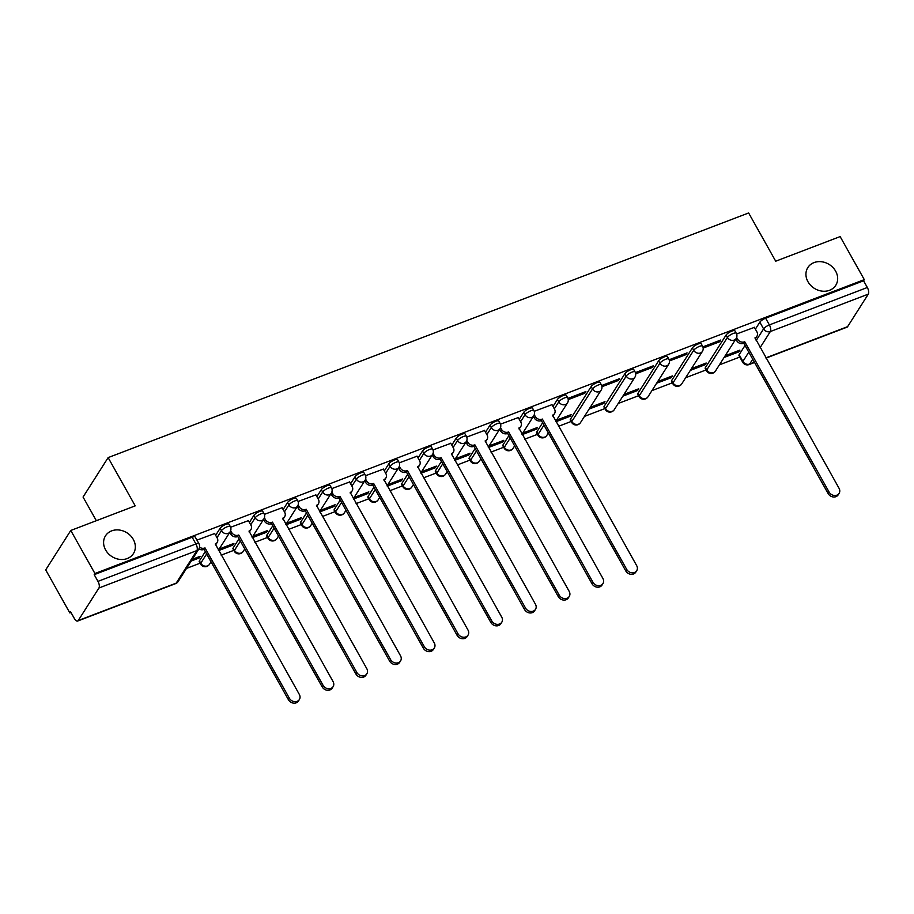<?xml version="1.0" encoding="UTF-8"?>
<svg xmlns="http://www.w3.org/2000/svg" width="914" height="914" viewBox="0 0 914 914"><rect width="100%" height="100%" fill="white"/><g stroke="black" fill="none" stroke-linecap="round" stroke-linejoin="round"><path stroke-width="1.37" d="M133.307 539.42A16.543 14.064 -147.5 0 1 133.433 553.587A16.543 14.064 -147.5 0 1 119.597 559.379A16.543 14.064 -147.5 0 1 105.624 549.988A16.543 14.064 -147.5 0 1 105.498 535.821A16.543 14.064 -147.5 0 1 119.334 530.029A16.543 14.064 -147.5 0 1 133.307 539.42M835.636 271.15A16.543 14.064 -147.5 0 1 835.762 285.317A16.543 14.064 -147.5 0 1 821.926 291.109A16.543 14.064 -147.5 0 1 807.965 281.718A16.543 14.064 -147.5 0 1 807.839 267.551A16.543 14.064 -147.5 0 1 821.675 261.758A16.543 14.064 -147.5 0 1 835.636 271.15M228.934 524.133A5.176 1.451 150.7 0 0 225.895 524.362A5.176 1.451 150.7 0 0 220.103 528.315L221.439 530.691A5.176 1.451 -29.3 0 1 227.22 526.75A5.176 1.451 -29.3 0 1 230.271 526.51L228.934 524.133M262.672 511.246A5.176 1.451 150.7 0 0 259.622 511.474A5.176 1.451 150.7 0 0 253.841 515.427L255.177 517.815A5.176 1.451 -29.3 0 1 260.958 513.862A5.176 1.451 -29.3 0 1 264.009 513.634L262.672 511.246M296.399 498.358A5.176 1.451 150.7 0 0 293.36 498.598A5.176 1.451 150.7 0 0 287.567 502.551L288.904 504.928A5.176 1.451 -29.3 0 1 294.696 500.975A5.176 1.451 -29.3 0 1 297.736 500.746L296.399 498.358M330.137 485.483A5.176 1.451 150.7 0 0 327.086 485.711A5.176 1.451 150.7 0 0 321.305 489.664L322.642 492.04A5.176 1.451 -29.3 0 1 328.423 488.087A5.176 1.451 -29.3 0 1 331.474 487.859L330.137 485.483M363.863 472.595A5.176 1.451 150.7 0 0 360.824 472.824A5.176 1.451 150.7 0 0 355.032 476.777L356.369 479.153A5.176 1.451 -29.3 0 1 362.161 475.2A5.176 1.451 -29.3 0 1 365.2 474.972L363.863 472.595M397.601 459.708A5.176 1.451 150.7 0 0 394.551 459.936A5.176 1.451 150.7 0 0 388.77 463.889L390.107 466.266A5.176 1.451 -29.3 0 1 395.888 462.324A5.176 1.451 -29.3 0 1 398.938 462.084L397.601 459.708M431.339 446.82A5.176 1.451 150.7 0 0 428.289 447.06A5.176 1.451 150.7 0 0 422.497 451.002L423.833 453.39A5.176 1.451 -29.3 0 1 429.626 449.437A5.176 1.451 -29.3 0 1 432.665 449.208L431.339 446.82M465.066 433.944A5.176 1.451 150.7 0 0 462.016 434.173A5.176 1.451 150.7 0 0 456.235 438.126L457.571 440.502A5.176 1.451 -29.3 0 1 463.352 436.549A5.176 1.451 -29.3 0 1 466.403 436.321L465.066 433.944M498.804 421.057A5.176 1.451 150.7 0 0 495.754 421.285A5.176 1.451 150.7 0 0 489.961 425.238L491.298 427.615A5.176 1.451 -29.3 0 1 497.09 423.662A5.176 1.451 -29.3 0 1 500.141 423.433L498.804 421.057M532.531 408.17A5.176 1.451 150.7 0 0 529.48 408.398A5.176 1.451 150.7 0 0 523.699 412.351L525.036 414.728A5.176 1.451 -29.3 0 1 530.817 410.786A5.176 1.451 -29.3 0 1 533.867 410.546L532.531 408.17M566.269 395.282A5.176 1.451 150.7 0 0 563.218 395.511A5.176 1.451 150.7 0 0 557.437 399.464L558.762 401.852A5.176 1.451 -29.3 0 1 564.555 397.898A5.176 1.451 -29.3 0 1 567.605 397.659L566.269 395.282M599.995 382.395A5.176 1.451 150.7 0 0 596.956 382.635A5.176 1.451 150.7 0 0 591.164 386.576L592.501 388.964A5.176 1.451 -29.3 0 1 598.282 385.011A5.176 1.451 -29.3 0 1 601.332 384.783L599.995 382.395M633.733 369.519A5.176 1.451 150.7 0 0 630.683 369.747A5.176 1.451 150.7 0 0 624.902 373.7L626.239 376.077A5.176 1.451 -29.3 0 1 632.02 372.124A5.176 1.451 -29.3 0 1 635.07 371.895L633.733 369.519M667.46 356.631A5.176 1.451 150.7 0 0 664.421 356.86A5.176 1.451 150.7 0 0 658.628 360.813L659.965 363.189A5.176 1.451 -29.3 0 1 665.758 359.236A5.176 1.451 -29.3 0 1 668.797 359.008L667.46 356.631M701.198 343.744A5.176 1.451 150.7 0 0 698.147 343.972A5.176 1.451 150.7 0 0 692.366 347.926L693.703 350.302A5.176 1.451 -29.3 0 1 699.484 346.36A5.176 1.451 -29.3 0 1 702.535 346.12L701.198 343.744M734.925 330.857A5.176 1.451 150.7 0 0 731.886 331.097A5.176 1.451 150.7 0 0 726.093 335.038L727.43 337.426A5.176 1.451 -29.3 0 1 733.222 333.473A5.176 1.451 -29.3 0 1 736.261 333.244L734.925 330.857M70.778 530.463L135.215 505.853L108.138 457.606L748.635 212.962L775.7 261.198L840.137 236.589L864.301 279.638L94.93 573.512L70.778 530.463L45.7 569.902L69.864 612.951L70.995 612.517M186.513 568.394L200.063 563.218M221.154 555.152L233.801 550.331M254.892 542.276L267.528 537.443M288.63 529.389L301.266 524.556M322.356 516.501L334.992 511.669M356.094 503.614L368.73 498.793M389.821 490.727L402.457 485.905M423.559 477.851L436.195 473.018M457.286 464.963L469.922 460.13M491.024 452.076L503.66 447.254M524.75 439.188L537.398 434.367M558.488 426.312L571.124 421.48M584.469 416.384L604.862 408.592M618.195 403.497L638.589 395.705M651.933 390.609L672.327 382.829M685.66 377.733L706.054 369.942M719.398 364.846L739.792 357.054M96.347 520.694L83.06 497.045L108.138 457.606M69.864 612.951L70.595 611.797L74.354 618.504A5.176 2.308 -110.9 0 0 77.656 621.04A5.176 2.308 -110.9 0 0 78.238 620.537L98.929 587.999A5.176 2.308 -110.9 0 0 97.969 581.373L195.916 543.956A5.176 1.451 -29.3 0 1 198.966 543.727L195.208 537.021A5.176 1.451 -29.3 0 0 192.157 537.249L195.916 543.956A5.176 2.308 -110.9 0 1 196.887 550.582L98.929 587.999M94.93 573.512L94.199 574.666L97.969 581.373M739.14 354.689L742.899 361.396A5.176 1.451 -29.3 0 0 742.716 362.275L738.958 355.569A5.176 1.451 -29.3 0 1 739.14 354.689L745.024 345.446M755.387 329.143L759.831 322.162L763.59 328.869A5.176 1.451 -29.3 0 1 769.382 324.916L867.329 287.499A5.176 2.308 69.1 0 1 868.3 294.125L847.609 326.652A5.176 2.308 69.1 0 1 847.027 327.166L766.001 358.117M867.329 287.499L863.57 280.792L864.301 279.638M690.344 370.376L705.082 364.743L704.477 363.669M705.082 364.743L706.179 363.018L691.441 368.65M703.163 348.063L719.706 341.745L719.101 340.671M719.706 341.745L720.803 340.019L702.877 346.874M656.606 383.252L671.344 377.631L670.75 376.557M671.344 377.631L672.441 375.905L657.703 381.538M669.425 360.95L685.968 354.632L685.363 353.558M685.968 354.632L687.065 352.907L669.139 359.75M622.88 396.139L637.618 390.507L637.012 389.433M637.618 390.507L638.715 388.793L623.976 394.414M635.698 373.837L652.242 367.519L651.636 366.445M652.242 367.519L653.339 365.794L635.413 372.638M589.142 409.026L603.88 403.394L603.286 402.32M603.88 403.394L604.977 401.669L590.238 407.301M601.96 386.725L618.504 380.407L617.898 379.333M618.504 380.407L619.601 378.682L601.675 385.525M555.918 421.72L570.153 416.281L569.548 415.207M570.153 416.281L571.25 414.556L556.512 420.189M568.234 399.612L584.777 393.294L584.172 392.209M584.777 393.294L585.863 391.569L567.948 398.413M522.18 434.607L536.415 429.169L535.81 428.095M536.415 429.169L537.512 427.444L522.774 433.076M551.987 404.673L534.21 411.3M488.442 447.494L502.689 442.056L502.083 440.971M502.689 442.056L503.785 440.331L489.036 445.952M518.261 417.561L500.484 424.176M454.715 460.37L468.951 454.932L468.345 453.858M468.951 454.932L470.047 453.207L455.309 458.839M484.523 430.448L466.746 437.063M420.977 473.258L435.224 467.819L434.618 466.746M435.224 467.819L436.321 466.094L421.571 471.727M450.796 443.324L433.019 449.951M387.25 486.145L401.486 480.707L400.88 479.633M401.486 480.707L402.583 478.982L387.844 484.614M417.058 456.212L399.281 462.838M353.512 499.033L367.759 493.594L367.154 492.52M367.759 493.594L368.856 491.869L354.106 497.502M383.332 469.099L365.543 475.726M319.786 511.92L334.021 506.47L333.416 505.396M334.021 506.47L335.118 504.757L320.38 510.378M349.594 481.986L331.816 488.602M286.048 524.796L300.283 519.358L299.689 518.284M300.283 519.358L301.38 517.632L286.642 523.265M315.867 494.874L298.078 501.489M252.321 537.683L266.557 532.245L265.951 531.171M266.557 532.245L267.653 530.52L252.915 536.152M282.129 507.75L264.352 514.376M218.583 550.571L232.819 545.132L232.225 544.058M232.819 545.132L233.915 543.407L219.177 549.04M248.402 520.637L230.614 527.264M191.186 561.036L199.092 558.02L198.487 556.946M199.092 558.02L200.189 556.295L192.283 559.311M214.664 533.525L196.944 540.117M199.412 560.853L200.749 563.23A5.176 1.451 -29.3 0 0 200.566 564.109L199.229 561.733A5.176 1.451 150.7 0 1 199.412 560.853L205.296 551.599M215.658 535.296L220.103 528.315M233.15 547.966L234.487 550.342A5.176 1.451 -29.3 0 0 234.304 551.222L232.967 548.846A5.176 1.451 150.7 0 1 233.15 547.966L239.034 538.723M249.396 522.42L253.841 515.427M266.877 535.078L268.213 537.455A5.176 1.451 -29.3 0 0 268.031 538.335L266.694 535.958A5.176 1.451 150.7 0 1 266.877 535.078L272.76 525.836M283.123 509.532L287.567 502.551M300.615 522.191L301.951 524.579A5.176 1.451 -29.3 0 0 301.769 525.459L300.432 523.071A5.176 1.451 150.7 0 1 300.615 522.191L306.498 512.948M316.861 496.645L321.305 489.664M334.341 509.315L335.678 511.691A5.176 1.451 -29.3 0 0 335.495 512.571L334.158 510.195A5.176 1.451 150.7 0 1 334.341 509.315L340.225 500.061M350.599 483.757L355.032 476.777M368.079 496.428L369.416 498.804A5.176 1.451 -29.3 0 0 369.233 499.684L367.896 497.307A5.176 1.451 150.7 0 1 368.079 496.428L373.963 487.173M384.326 470.881L388.77 463.889M401.817 483.54L403.143 485.917A5.176 1.451 -29.3 0 0 402.96 486.796L401.623 484.42A5.176 1.451 150.7 0 1 401.817 483.54L407.69 474.297M418.064 457.994L422.497 451.002M435.544 470.653L436.881 473.041A5.176 1.451 -29.3 0 0 436.698 473.909L435.361 471.533A5.176 1.451 150.7 0 1 435.544 470.653L441.428 461.41M451.79 445.107L456.235 438.126M469.282 457.765L470.619 460.153A5.176 1.451 -29.3 0 0 470.424 461.033L469.099 458.645A5.176 1.451 150.7 0 1 469.282 457.765L475.154 448.523M485.528 432.219L489.961 425.238M503.008 444.889L504.345 447.266A5.176 1.451 -29.3 0 0 504.162 448.146L502.826 445.769A5.176 1.451 150.7 0 1 503.008 444.889L508.892 435.635M519.255 419.332L523.699 412.351M536.747 432.002L538.083 434.379A5.176 1.451 -29.3 0 0 537.889 435.258L536.564 432.882A5.176 1.451 150.7 0 1 536.747 432.002L542.619 422.748M552.993 406.456L557.437 399.464M570.473 419.115L571.81 421.491A5.176 1.451 -29.3 0 0 571.627 422.371L570.29 419.994A5.176 1.451 150.7 0 1 570.473 419.115L591.164 386.576M604.211 406.227L605.548 408.615A5.176 1.451 -29.3 0 0 605.365 409.495L604.028 407.107A5.176 1.451 150.7 0 1 604.211 406.227L624.902 373.7M637.938 393.351L639.274 395.728A5.176 1.451 -29.3 0 0 639.092 396.607L637.755 394.22A5.176 1.451 150.7 0 1 637.938 393.351L658.628 360.813M671.676 380.464L673.012 382.84A5.176 1.451 -29.3 0 0 672.83 383.72L671.493 381.344A5.176 1.451 150.7 0 1 671.676 380.464L692.366 347.926M705.402 367.577L706.739 369.953A5.176 1.451 -29.3 0 0 706.556 370.833L705.22 368.456A5.176 1.451 150.7 0 1 705.402 367.577L726.093 335.038M724.071 357.488L738.82 351.856L738.215 350.782M738.82 351.856L739.906 350.131L725.168 355.763M754.393 327.361L736.604 333.987M94.199 574.666L192.157 537.249M863.57 280.792L765.612 318.209A5.176 1.451 150.7 0 0 759.831 322.162M736.661 337.415L737.655 339.185A5.176 4.399 32.5 0 0 744.407 341.87L743.459 343.356A5.176 4.399 -147.5 0 1 736.707 340.682L735.793 339.06M744.727 341.745L829.112 492.098A5.941 5.05 32.5 0 0 834.128 495.468A5.941 5.05 32.5 0 0 839.098 493.389A5.941 5.05 32.5 0 0 839.052 488.293L754.998 337.814A5.176 4.399 32.5 0 0 756.941 336.261L755.992 337.757A5.176 4.399 -147.5 0 1 755.113 338.717M839.098 493.389L838.149 494.885A5.941 5.05 -147.5 0 1 833.18 496.965A5.941 5.05 -147.5 0 1 828.153 493.594L743.779 343.241M756.941 336.261A5.176 4.399 32.5 0 0 756.895 331.839L754.313 327.223M534.267 414.728L535.261 416.498A5.176 4.399 32.5 0 0 542.013 419.172L541.065 420.668A5.176 4.399 -147.5 0 1 534.313 417.995L533.399 416.373M542.333 419.046L626.707 569.411A5.941 5.05 32.5 0 0 631.734 572.781A5.941 5.05 32.5 0 0 636.704 570.702A5.941 5.05 32.5 0 0 636.658 565.606L552.604 415.127A5.176 4.399 32.5 0 0 554.547 413.574L553.587 415.07A5.176 4.399 -147.5 0 1 552.719 416.03M636.704 570.702L635.756 572.187A5.941 5.05 -147.5 0 1 630.786 574.278A5.941 5.05 -147.5 0 1 625.759 570.896L541.385 420.543M554.547 413.574A5.176 4.399 32.5 0 0 554.501 409.152L551.919 404.536M500.529 427.603L501.523 429.386A5.176 4.399 32.5 0 0 508.275 432.059L507.327 433.556A5.176 4.399 -147.5 0 1 500.575 430.882L499.661 429.249M508.607 431.934L592.98 582.287A5.941 5.05 32.5 0 0 597.996 585.668A5.941 5.05 32.5 0 0 602.966 583.578A5.941 5.05 32.5 0 0 602.92 578.493L518.878 428.015A5.176 4.399 32.5 0 0 520.809 426.461L519.86 427.958A5.176 4.399 -147.5 0 1 518.981 428.917M602.966 583.578L602.018 585.074A5.941 5.05 -147.5 0 1 597.048 587.165A5.941 5.05 -147.5 0 1 592.032 583.783L507.647 433.43M520.809 426.461A5.176 4.399 32.5 0 0 520.774 422.028L518.181 417.424M466.791 440.491L467.797 442.273A5.176 4.399 32.5 0 0 474.549 444.947L473.601 446.443A5.176 4.399 -147.5 0 1 466.837 443.758L465.934 442.136M474.869 444.821L559.242 595.174A5.941 5.05 32.5 0 0 564.269 598.556A5.941 5.05 32.5 0 0 569.239 596.465A5.941 5.05 32.5 0 0 569.193 591.381L485.14 440.902A5.176 4.399 32.5 0 0 487.082 439.348L486.122 440.845A5.176 4.399 -147.5 0 1 485.254 441.793M569.239 596.465L568.291 597.962A5.941 5.05 -147.5 0 1 563.31 600.041A5.941 5.05 -147.5 0 1 558.294 596.671L473.92 446.318M487.082 439.348A5.176 4.399 32.5 0 0 487.036 434.915L484.443 430.3M433.065 453.378L434.059 455.149A5.176 4.399 32.5 0 0 440.811 457.834L439.863 459.319A5.176 4.399 -147.5 0 1 433.11 456.646L432.196 455.023M441.142 457.708L525.516 608.061A5.941 5.05 32.5 0 0 530.531 611.432A5.941 5.05 32.5 0 0 535.501 609.352A5.941 5.05 32.5 0 0 535.455 604.257L451.413 453.778A5.176 4.399 32.5 0 0 453.344 452.224L452.396 453.721A5.176 4.399 -147.5 0 1 451.516 454.681M535.501 609.352L534.553 610.849A5.941 5.05 -147.5 0 1 529.583 612.928A5.941 5.05 -147.5 0 1 524.567 609.558L440.182 459.205M453.344 452.224A5.176 4.399 32.5 0 0 453.31 447.803L450.716 443.187M399.327 466.266L400.332 468.037A5.176 4.399 32.5 0 0 407.084 470.71L406.124 472.207A5.176 4.399 -147.5 0 1 399.372 469.533L398.47 467.911M407.404 470.596L491.778 620.949A5.941 5.05 32.5 0 0 496.805 624.319A5.941 5.05 32.5 0 0 501.775 622.24A5.941 5.05 32.5 0 0 501.729 617.144L417.675 466.666A5.176 4.399 32.5 0 0 419.606 465.112L418.658 466.608A5.176 4.399 -147.5 0 1 417.789 467.568M501.775 622.24L500.826 623.736A5.941 5.05 -147.5 0 1 495.845 625.816A5.941 5.05 -147.5 0 1 490.829 622.445L406.456 472.081M419.606 465.112A5.176 4.399 32.5 0 0 419.572 460.69L416.978 456.075M365.6 479.153L366.594 480.924A5.176 4.399 32.5 0 0 373.346 483.597L372.398 485.094A5.176 4.399 -147.5 0 1 365.646 482.421L364.732 480.798M373.666 483.472L458.051 633.836A5.941 5.05 32.5 0 0 463.067 637.207A5.941 5.05 32.5 0 0 468.037 635.127A5.941 5.05 32.5 0 0 467.991 630.032L383.937 479.553A5.176 4.399 32.5 0 0 385.879 477.999L384.931 479.496A5.176 4.399 -147.5 0 1 384.051 480.456M468.037 635.127L467.088 636.612A5.941 5.05 -147.5 0 1 462.118 638.703A5.941 5.05 -147.5 0 1 457.091 635.321L372.718 484.968M385.879 477.999A5.176 4.399 32.5 0 0 385.845 473.578L383.252 468.962M331.862 492.029L332.856 493.811A5.176 4.399 32.5 0 0 339.62 496.485L338.66 497.981A5.176 4.399 -147.5 0 1 331.908 495.308L330.994 493.674M339.939 496.359L424.313 646.712A5.941 5.05 32.5 0 0 429.329 650.094A5.941 5.05 32.5 0 0 434.31 648.003A5.941 5.05 32.5 0 0 434.264 642.919L350.211 492.44A5.176 4.399 32.5 0 0 352.141 490.887L351.193 492.383A5.176 4.399 -147.5 0 1 350.325 493.332M434.31 648.003L433.35 649.5A5.941 5.05 -147.5 0 1 428.38 651.591A5.941 5.05 -147.5 0 1 423.365 648.209L338.991 497.856M352.141 490.887A5.176 4.399 32.5 0 0 352.107 486.454L349.514 481.838M298.135 504.916L299.129 506.699A5.176 4.399 32.5 0 0 305.882 509.372L304.933 510.869A5.176 4.399 -147.5 0 1 298.181 508.184L297.267 506.562M306.201 509.247L390.586 659.6A5.941 5.05 32.5 0 0 395.602 662.981A5.941 5.05 32.5 0 0 400.572 660.891A5.941 5.05 32.5 0 0 400.526 655.806L316.473 505.316A5.176 4.399 32.5 0 0 318.415 503.774L317.466 505.259A5.176 4.399 -147.5 0 1 316.587 506.219M400.572 660.891L399.624 662.387A5.941 5.05 -147.5 0 1 394.654 664.467A5.941 5.05 -147.5 0 1 389.627 661.096L305.253 510.743M318.415 503.774A5.176 4.399 32.5 0 0 318.369 499.341L315.787 494.725M264.397 517.804L265.391 519.575A5.176 4.399 32.5 0 0 272.144 522.248L271.195 523.745A5.176 4.399 -147.5 0 1 264.443 521.071L263.529 519.449M272.475 522.134L356.848 672.487A5.941 5.05 32.5 0 0 361.864 675.857A5.941 5.05 32.5 0 0 366.845 673.778A5.941 5.05 32.5 0 0 366.8 668.682L282.746 518.204A5.176 4.399 32.5 0 0 284.677 516.65L283.728 518.147A5.176 4.399 -147.5 0 1 282.86 519.106M366.845 673.778L365.886 675.275A5.941 5.05 -147.5 0 1 360.916 677.354A5.941 5.05 -147.5 0 1 355.9 673.984L271.527 523.619M284.677 516.65A5.176 4.399 32.5 0 0 284.642 512.228L282.049 507.613M230.671 530.691L231.665 532.462A5.176 4.399 32.5 0 0 238.417 535.136L237.469 536.632A5.176 4.399 -147.5 0 1 230.716 533.959L229.802 532.336M238.737 535.01L323.11 685.374A5.941 5.05 32.5 0 0 328.137 688.745A5.941 5.05 32.5 0 0 333.107 686.665A5.941 5.05 32.5 0 0 333.062 681.57L249.008 531.091A5.176 4.399 32.5 0 0 250.95 529.537L250.002 531.034A5.176 4.399 -147.5 0 1 249.122 531.994M333.107 686.665L332.159 688.151A5.941 5.05 -147.5 0 1 327.189 690.241A5.941 5.05 -147.5 0 1 322.162 686.86L237.789 536.507M250.95 529.537A5.176 4.399 32.5 0 0 250.904 525.116L248.322 520.5M199.549 547.166A5.176 4.399 32.5 0 0 204.679 548.023L203.731 549.52A5.176 4.399 -147.5 0 1 198.909 548.88M205.01 547.897L289.384 698.25A5.941 5.05 32.5 0 0 294.399 701.632A5.941 5.05 32.5 0 0 299.369 699.541A5.941 5.05 32.5 0 0 299.335 694.457L215.281 543.979A5.176 4.399 32.5 0 0 217.212 542.425L216.264 543.921A5.176 4.399 -147.5 0 1 215.396 544.881M299.369 699.541L298.421 701.038A5.941 5.05 -147.5 0 1 293.451 703.129A5.941 5.05 -147.5 0 1 288.436 699.747L204.062 549.394M217.212 542.425A5.176 4.399 32.5 0 0 217.178 538.003L214.584 533.388M78.238 620.537L176.196 583.121L196.887 550.582A5.176 4.399 32.5 0 0 198.818 549.028A5.176 5.176 0 0 0 198.966 543.727M752.748 359.213L749.651 364.069A5.176 4.399 -147.5 0 1 742.899 361.396L748.783 352.153M756.152 340.568L763.59 328.869A5.176 4.399 -147.5 0 0 770.342 331.542L760.117 347.628M742.716 362.275A5.176 5.176 0 0 0 749.069 364.572A5.176 2.308 69.1 0 0 749.651 364.069L754.45 362.241M765.863 357.877L847.609 326.652M868.3 294.125L770.342 331.542A5.176 2.308 -110.9 0 0 769.382 324.916L765.612 318.209M200.566 564.109A5.176 5.176 0 0 0 209.443 564.349A5.176 4.399 32.5 0 1 207.501 565.903A5.176 4.399 32.5 0 1 200.749 563.23L206.633 553.987M216.995 537.683L221.439 530.691A5.176 4.399 32.5 0 0 228.192 533.376A5.176 4.399 -147.5 0 0 230.122 531.822A5.176 5.176 0 0 0 230.271 526.51M234.304 551.222A5.176 5.176 0 0 0 243.17 551.473A5.176 4.399 32.5 0 1 241.239 553.016A5.176 4.399 32.5 0 1 234.487 550.342L240.359 541.099M250.733 524.796L255.177 517.815A5.176 4.399 32.5 0 0 261.93 520.489A5.176 4.399 -147.5 0 0 263.86 518.935A5.176 5.176 0 0 0 264.009 513.634M268.031 538.335A5.176 5.176 0 0 0 276.908 538.586A5.176 4.399 32.5 0 1 274.965 540.14A5.176 4.399 32.5 0 1 268.213 537.455L274.097 528.212M284.46 511.909L288.904 504.928A5.176 4.399 32.5 0 0 295.656 507.601A5.176 4.399 -147.5 0 0 297.598 506.048A5.176 5.176 0 0 0 297.736 500.746M301.769 525.459A5.176 5.176 0 0 0 310.634 525.699A5.176 4.399 32.5 0 1 308.704 527.252A5.176 4.399 32.5 0 1 301.951 524.579L307.835 515.325M318.198 499.021L322.642 492.04A5.176 4.399 32.5 0 0 329.394 494.714A5.176 4.399 -147.5 0 0 331.325 493.16A5.176 5.176 0 0 0 331.474 487.859M335.495 512.571A5.176 5.176 0 0 0 344.372 512.811A5.176 4.399 32.5 0 1 342.43 514.365A5.176 4.399 32.5 0 1 335.678 511.691L341.562 502.437M351.924 486.145L356.369 479.153A5.176 4.399 32.5 0 0 363.121 481.827A5.176 4.399 -147.5 0 0 365.063 480.284A5.176 5.176 0 0 0 365.2 474.972M369.233 499.684A5.176 5.176 0 0 0 378.099 499.924A5.176 4.399 32.5 0 1 376.168 501.478A5.176 4.399 32.5 0 1 369.416 498.804L375.3 489.561M385.662 473.258L390.107 466.266A5.176 4.399 32.5 0 0 396.859 468.951A5.176 4.399 -147.5 0 0 398.79 467.397A5.176 5.176 0 0 0 398.938 462.084M402.96 486.796A5.176 5.176 0 0 0 411.837 487.048A5.176 4.399 32.5 0 1 409.906 488.59A5.176 4.399 32.5 0 1 403.143 485.917L409.026 476.674M419.389 460.37L423.833 453.39A5.176 4.399 32.5 0 0 430.585 456.063A5.176 4.399 -147.5 0 0 432.528 454.509A5.176 5.176 0 0 0 432.665 449.208M436.698 473.909A5.176 5.176 0 0 0 445.564 474.16A5.176 4.399 32.5 0 1 443.633 475.714A5.176 4.399 32.5 0 1 436.881 473.041L442.764 463.786M453.127 447.483L457.571 440.502A5.176 4.399 32.5 0 0 464.323 443.176A5.176 4.399 -147.5 0 0 466.254 441.622A5.176 5.176 0 0 0 466.403 436.321M470.424 461.033A5.176 5.176 0 0 0 479.302 461.273A5.176 4.399 32.5 0 1 477.371 462.827A5.176 4.399 32.5 0 1 470.619 460.153L476.491 450.899M486.865 434.607L491.298 427.615A5.176 4.399 32.5 0 0 498.05 430.288A5.176 4.399 -147.5 0 0 499.992 428.735A5.176 5.176 0 0 0 500.141 423.433M504.162 448.146A5.176 5.176 0 0 0 513.04 448.386A5.176 4.399 32.5 0 1 511.097 449.939A5.176 4.399 32.5 0 1 504.345 447.266L510.229 438.023M520.592 421.72L525.036 414.728A5.176 4.399 32.5 0 0 531.788 417.401A5.176 4.399 -147.5 0 0 533.719 415.859A5.176 5.176 0 0 0 533.867 410.546M537.889 435.258A5.176 5.176 0 0 0 546.766 435.498A5.176 4.399 32.5 0 1 544.835 437.052A5.176 4.399 32.5 0 1 538.083 434.379L543.956 425.136M554.33 408.832L558.762 401.852A5.176 4.399 32.5 0 0 565.515 404.525A5.176 4.399 -147.5 0 0 567.457 402.971A5.176 5.176 0 0 0 567.605 397.659M571.627 422.371A5.176 5.176 0 0 0 580.504 422.622A5.176 4.399 32.5 0 1 578.562 424.176A5.176 4.399 32.5 0 1 571.81 421.491L592.501 388.964A5.176 4.399 32.5 0 0 599.253 391.638A5.176 4.399 -147.5 0 0 601.184 390.084A5.176 5.176 0 0 0 601.332 384.783M605.365 409.495A5.176 5.176 0 0 0 614.231 409.735A5.176 4.399 32.5 0 1 612.3 411.289A5.176 4.399 32.5 0 1 605.548 408.615L626.239 376.077A5.176 4.399 32.5 0 0 632.991 378.75A5.176 4.399 -147.5 0 0 634.922 377.196A5.176 5.176 0 0 0 635.07 371.895M639.092 396.607A5.176 5.176 0 0 0 647.969 396.847A5.176 4.399 32.5 0 1 646.027 398.401A5.176 4.399 32.5 0 1 639.274 395.728L659.965 363.189A5.176 4.399 32.5 0 0 666.717 365.863A5.176 4.399 -147.5 0 0 668.648 364.309A5.176 5.176 0 0 0 668.797 359.008M672.83 383.72A5.176 5.176 0 0 0 681.695 383.96A5.176 4.399 32.5 0 1 679.765 385.514A5.176 4.399 32.5 0 1 673.012 382.84L693.703 350.302A5.176 4.399 32.5 0 0 700.455 352.987A5.176 4.399 -147.5 0 0 702.386 351.433A5.176 5.176 0 0 0 702.535 346.12M706.556 370.833A5.176 5.176 0 0 0 715.434 371.084A5.176 4.399 32.5 0 1 713.491 372.626A5.176 4.399 32.5 0 1 706.739 369.953L727.43 337.426A5.176 4.399 32.5 0 0 734.182 340.099A5.176 4.399 -147.5 0 0 736.124 338.546A5.176 5.176 0 0 0 736.261 333.244M178.139 581.567A5.176 4.399 32.5 0 1 176.196 583.121A5.176 2.308 69.1 0 1 175.614 583.623A5.176 5.176 0 0 0 178.139 581.567L198.818 549.028M744.407 341.87L743.459 343.356M737.655 339.185L736.707 340.682M829.112 492.098L828.153 493.594M542.013 419.172L541.065 420.668M535.261 416.498L534.313 417.995M626.707 569.411L625.759 570.896M508.275 432.059L507.327 433.556M501.523 429.386L500.575 430.882M592.98 582.287L592.032 583.783M474.549 444.947L473.601 446.443M467.797 442.273L466.837 443.758M559.242 595.174L558.294 596.671M440.811 457.834L439.863 459.319M434.059 455.149L433.11 456.646M525.516 608.061L524.567 609.558M407.084 470.71L406.124 472.207M400.332 468.037L399.372 469.533M491.778 620.949L490.829 622.445M373.346 483.597L372.398 485.094M366.594 480.924L365.646 482.421M458.051 633.836L457.091 635.321M339.62 496.485L338.66 497.981M332.856 493.811L331.908 495.308M424.313 646.712L423.365 648.209M305.882 509.372L304.933 510.869M299.129 506.699L298.181 508.184M390.586 659.6L389.627 661.096M272.144 522.248L271.195 523.745M265.391 519.575L264.443 521.071M356.848 672.487L355.9 673.984M238.417 535.136L237.469 536.632M231.665 532.462L230.716 533.959M323.11 685.374L322.162 686.86M204.679 548.023L203.731 549.52M289.384 698.25L288.436 699.747M736.124 338.546L715.434 371.084M702.386 351.433L681.695 383.96M668.648 364.309L647.969 396.847M634.922 377.196L614.231 409.735M601.184 390.084L580.504 422.622M567.457 402.971L555.735 421.4M548.366 432.985L546.766 435.498M533.719 415.859L521.997 434.287M514.639 445.872L513.04 448.386M499.992 428.735L488.27 447.175M480.901 458.759L479.302 461.273M466.254 441.622L454.532 460.062M447.175 471.647L445.564 474.16M432.528 454.509L420.806 472.938M413.436 484.523L411.837 487.048M398.79 467.397L387.068 485.825M379.698 497.41L378.099 499.924M365.063 480.284L353.341 498.713M345.972 510.298L344.372 512.811M331.325 493.16L319.603 511.6M312.234 523.185L310.634 525.699M297.598 506.048L285.876 524.476M278.507 536.061L276.908 538.586M263.86 518.935L252.138 537.363M244.769 548.948L243.17 551.473M230.122 531.822L218.4 550.251M211.043 561.836L209.443 564.349M77.656 621.04L175.614 583.623M749.069 364.572L754.576 362.47"/></g></svg>
